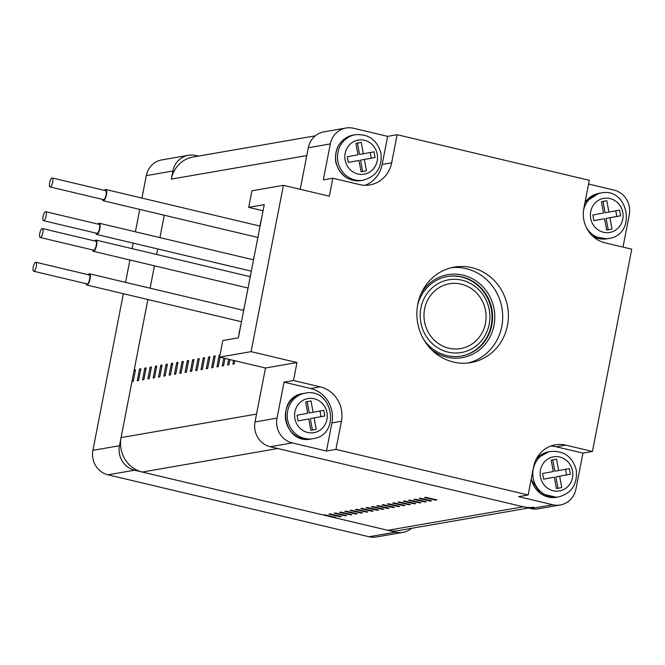 <?xml version="1.0" encoding="UTF-8"?>
<svg xmlns="http://www.w3.org/2000/svg" width="665" height="665" viewBox="0 0 665 665"><rect width="100%" height="100%" fill="white"/><g stroke="black" fill="none" stroke-linecap="round" stroke-linejoin="round"><path stroke-width="1" d="M451.502 267.687A48.462 45.686 -99.8 0 1 466.107 268.635A48.462 45.686 -99.8 0 1 502.69 315.742A48.462 45.686 -99.8 0 1 468.052 362.999M471.801 267.646A48.462 45.686 80.2 0 0 454.336 267.097A48.462 45.686 80.2 0 0 416.855 313.406A48.462 45.686 80.2 0 0 453.447 362.051A48.462 45.686 80.2 0 0 470.911 362.6A48.462 45.686 80.2 0 0 508.393 316.291A48.462 45.686 80.2 0 0 471.801 267.646M550.678 446.074A28.844 27.19 -99.8 0 1 556.248 446.78L582.939 453.114L575.948 489.074A20.773 19.576 -99.8 0 1 560.287 504.976L538.276 508.8A20.773 19.576 -99.8 0 1 530.786 508.567L270.289 446.739A20.773 19.576 -99.8 0 1 255.011 421.951L265.493 368.011L219.583 357.113L222.808 340.538L238.369 337.837L264.254 204.662L248.693 207.364L251.919 190.789L283.415 185.319L251.087 351.644L219.583 357.113M560.287 504.976A20.773 19.576 -99.8 0 1 552.798 504.743L518.642 496.639L528.126 494.993L533.588 466.897A28.844 27.19 -99.8 0 1 555.342 444.802A28.844 27.19 -99.8 0 1 565.74 445.134L592.432 451.469L631.75 249.175L605.059 242.841A28.844 27.19 80.2 0 1 583.828 208.411L589.29 180.315L397.121 134.704L391.66 162.8A28.844 27.19 -99.8 0 1 369.906 184.895A28.844 27.19 -99.8 0 1 359.507 184.562L332.816 178.228L329.325 196.208L283.415 185.319M326.465 451.028L331.926 422.932A28.844 27.19 80.2 0 0 310.696 388.501L284.013 382.167L277.022 418.127A20.773 19.576 80.2 0 0 292.301 442.923L326.465 451.028L335.958 449.382L528.126 494.993M622.989 247.097L629.256 214.862A20.773 19.576 80.2 0 0 613.97 190.074L588.567 184.039M582.939 453.114L592.432 451.469M332.816 178.228L323.331 179.874L330.322 143.914A20.773 19.576 -99.8 0 1 345.983 128.013A20.773 19.576 -99.8 0 1 353.472 128.245L387.637 136.358L397.121 134.704M315.326 135.81L193.05 157.04A28.844 27.19 80.2 0 0 171.296 179.126L306.781 155.602L300.231 189.309L308.311 147.738A20.773 19.576 -99.8 0 1 323.971 131.836L345.983 128.013M251.087 351.644L296.989 362.541L265.493 368.011L256.54 414.087L121.055 437.612A28.844 27.19 80.2 0 0 142.277 472.042L323.564 515.059L324.894 514.835L335.991 517.461L334.661 517.694L387.828 530.313A28.844 27.19 80.2 0 0 398.227 530.645L528.5 508.027M284.013 382.167L293.498 380.521L296.989 362.541M335.958 449.382L341.419 421.286A28.844 27.19 80.2 0 0 320.189 386.855L293.498 380.521M387.637 136.358L382.175 164.446A28.844 27.19 -99.8 0 1 365.085 185.269M248.693 207.364L263.066 210.772M402.932 532.374L376.365 536.988A20.515 19.343 -99.8 0 1 368.975 536.755L395.542 532.141A20.515 19.343 80.2 0 0 402.932 532.374A20.515 19.343 80.2 0 0 411.643 528.309M133.349 380.962A6.924 6.525 -99.8 0 1 131.928 381.635L133.258 381.402L135.527 369.723L134.197 369.956L147.888 299.524L119.476 445.725A20.515 19.343 80.2 0 0 134.571 470.205L108.004 474.818L368.975 536.755M108.004 474.818A20.515 19.343 -99.8 0 1 92.909 450.338L119.476 445.725M198.261 156.134L195.734 155.535A20.515 19.343 80.2 0 0 188.345 155.302A20.515 19.343 80.2 0 0 172.875 171.013L146.308 175.627L141.944 198.079M139.741 209.417L135.386 231.794M133.183 243.132L132.111 248.652M129.908 259.99L125.56 282.367M123.358 293.697L92.909 450.338M146.308 175.627A20.515 19.343 -99.8 0 1 161.778 159.916L188.345 155.302M134.571 470.205L395.542 532.141M172.875 171.013L171.296 179.126M164.272 215.236L159.924 237.613L164.272 215.236M157.721 248.951L156.649 254.471L157.721 248.951M154.446 265.809L150.099 288.186L154.446 265.809M138.569 380.48L137.248 380.713L139.517 369.033L140.839 368.801L138.569 380.48M138.661 380.039A6.924 6.525 -99.8 0 1 137.248 380.713M143.889 379.557L142.559 379.79L144.829 368.111L146.159 367.878L143.889 379.557M143.972 379.117A6.924 6.525 -99.8 0 1 142.559 379.79M149.201 378.634L147.871 378.867L150.14 367.188L151.47 366.955L149.201 378.634M149.284 378.194A6.924 6.525 -99.8 0 1 147.871 378.867M154.513 377.72L153.183 377.944L155.452 366.265L156.782 366.033L154.513 377.72M154.596 377.271A6.924 6.525 -99.8 0 1 153.183 377.944M159.824 376.797L158.494 377.022L160.764 365.343L162.094 365.118L159.824 376.797M159.908 376.348A6.924 6.525 -99.8 0 1 158.494 377.022M165.136 375.875L163.806 376.099L166.084 364.42L167.405 364.196L165.136 375.875M165.228 375.426A6.924 6.525 -99.8 0 1 163.806 376.099M170.448 374.952L169.126 375.176L171.395 363.497L172.725 363.273L170.448 374.952M170.539 374.503A6.924 6.525 -99.8 0 1 169.126 375.176M175.768 374.029L174.438 374.254L176.707 362.575L178.037 362.35L175.768 374.029M175.851 373.58A6.924 6.525 -99.8 0 1 174.438 374.254M181.08 373.107L179.75 373.331L182.019 361.652L183.349 361.428L181.08 373.107M181.163 372.658A6.924 6.525 -99.8 0 1 179.75 373.331M186.391 372.184L185.061 372.408L187.331 360.729L188.661 360.505L186.391 372.184M186.474 371.735A6.924 6.525 -99.8 0 1 185.061 372.408M191.703 371.261L190.373 371.486L192.642 359.807L193.972 359.582L191.703 371.261M191.794 370.812A6.924 6.525 -99.8 0 1 190.373 371.486M197.015 370.339L195.685 370.563L197.962 358.884L199.284 358.659L197.015 370.339M197.106 369.89A6.924 6.525 -99.8 0 1 195.685 370.563M202.326 369.416L201.005 369.649L203.274 357.961L204.604 357.737L202.326 369.416M202.418 368.967A6.924 6.525 -99.8 0 1 201.005 369.649M207.646 368.493L206.316 368.726L208.586 357.047L209.916 356.814L207.646 368.493M207.729 368.044A6.924 6.525 -99.8 0 1 206.316 368.726M212.958 367.57L211.628 367.803L213.897 356.124L215.227 355.891L212.958 367.57M213.041 367.122A6.924 6.525 -99.8 0 1 211.628 367.803M220.098 357.238L218.27 366.648L216.94 366.881L219.209 355.201L219.982 355.06M218.353 366.199A6.924 6.525 -99.8 0 1 216.94 366.881M225.003 358.402L223.581 365.725L222.251 365.958L223.781 358.111M223.673 365.276A6.924 6.525 -99.8 0 1 222.251 365.958M229.915 359.566L228.893 364.802L227.571 365.035L228.685 359.275M228.984 364.353A6.924 6.525 -99.8 0 1 227.571 365.035M234.82 360.729L234.213 363.88L232.883 364.112L233.598 360.438M234.296 363.431A6.924 6.525 -99.8 0 1 232.883 364.112M131.928 381.635L121.055 437.612M346.615 515.624L335.517 512.989L334.187 513.214L345.285 515.849L346.615 515.624M357.238 513.779L346.149 511.144L344.819 511.377L355.916 514.003L357.238 513.779M367.87 511.934L356.773 509.299L355.443 509.531L366.54 512.158L367.87 511.934M378.493 510.088L367.396 507.453L366.066 507.686L377.163 510.313L378.493 510.088M389.116 508.243L378.028 505.608L376.698 505.841L387.795 508.467L389.116 508.243M399.748 506.398L388.651 503.762L387.321 503.995L398.418 506.63L399.748 506.398M410.372 504.552L399.274 501.917L397.953 502.15L409.041 504.785L410.372 504.552M420.995 502.707L409.906 500.072L408.576 500.304L419.673 502.94L420.995 502.707M431.627 500.861L420.529 498.226L419.199 498.459L430.297 501.094L431.627 500.861M142.277 472.042L277.762 448.518L523.313 506.788A28.844 27.19 80.2 0 0 533.712 507.121M436.938 499.939L425.841 497.304L424.511 497.536L435.608 500.171L436.938 499.939M426.315 501.784L415.218 499.149L413.888 499.382L424.985 502.017L426.315 501.784M415.683 503.629L404.594 500.994L403.264 501.227L414.353 503.862L415.683 503.629M405.06 505.475L393.963 502.84L392.633 503.073L403.73 505.708L405.06 505.475M394.436 507.32L383.339 504.685L382.009 504.918L393.106 507.545L394.436 507.32M383.805 509.166L372.708 506.531L371.386 506.763L382.475 509.39L383.805 509.166M373.181 511.011L362.084 508.376L360.754 508.609L371.851 511.235L373.181 511.011M362.55 512.856L351.461 510.221L350.131 510.454L361.228 513.081L362.55 512.856M351.926 514.702L340.829 512.067L339.507 512.291L350.596 514.926L351.926 514.702M341.303 516.539L330.206 513.912L328.876 514.136L339.973 516.771L341.303 516.539M334.445 517.096A6.924 6.525 -99.8 0 1 334.661 517.694M134.197 369.956A6.924 6.525 -99.8 0 1 135.236 371.22M435.392 499.573A6.924 6.525 -99.8 0 1 435.608 500.171M430.08 500.496A6.924 6.525 -99.8 0 1 430.297 501.094M424.769 501.418A6.924 6.525 -99.8 0 1 424.985 502.017M419.457 502.341A6.924 6.525 -99.8 0 1 419.673 502.94M414.137 503.264A6.924 6.525 -99.8 0 1 414.353 503.862M408.825 504.186A6.924 6.525 -99.8 0 1 409.041 504.785M403.514 505.109A6.924 6.525 -99.8 0 1 403.73 505.708M398.202 506.032A6.924 6.525 -99.8 0 1 398.418 506.63M392.89 506.954A6.924 6.525 -99.8 0 1 393.106 507.545M387.579 507.877A6.924 6.525 -99.8 0 1 387.795 508.467M382.259 508.8A6.924 6.525 -99.8 0 1 382.475 509.39M376.947 509.723A6.924 6.525 -99.8 0 1 377.163 510.313M371.635 510.645A6.924 6.525 -99.8 0 1 371.851 511.235M366.324 511.568A6.924 6.525 -99.8 0 1 366.54 512.158M361.012 512.482A6.924 6.525 -99.8 0 1 361.228 513.081M355.7 513.405A6.924 6.525 -99.8 0 1 355.916 514.003M350.38 514.328A6.924 6.525 -99.8 0 1 350.596 514.926M345.069 515.25A6.924 6.525 -99.8 0 1 345.285 515.849M339.757 516.173A6.924 6.525 -99.8 0 1 339.973 516.771M219.209 355.201A6.924 6.525 -99.8 0 1 219.824 355.875M213.897 356.124A6.924 6.525 -99.8 0 1 214.936 357.379M208.586 357.047A6.924 6.525 -99.8 0 1 209.625 358.302M203.274 357.961A6.924 6.525 -99.8 0 1 204.313 359.225M197.962 358.884A6.924 6.525 -99.8 0 1 199.001 360.147M192.642 359.807A6.924 6.525 -99.8 0 1 193.681 361.07M187.331 360.729A6.924 6.525 -99.8 0 1 188.37 361.993M182.019 361.652A6.924 6.525 -99.8 0 1 183.058 362.915M176.707 362.575A6.924 6.525 -99.8 0 1 177.746 363.838M171.395 363.497A6.924 6.525 -99.8 0 1 172.435 364.761M166.084 364.42A6.924 6.525 -99.8 0 1 167.114 365.684M160.764 365.343A6.924 6.525 -99.8 0 1 161.803 366.606M155.452 366.265A6.924 6.525 -99.8 0 1 156.491 367.529M150.14 367.188A6.924 6.525 -99.8 0 1 151.179 368.452M144.829 368.111A6.924 6.525 -99.8 0 1 145.868 369.374M139.517 369.033A6.924 6.525 -99.8 0 1 140.556 370.297M421.302 293.182A42.119 39.7 -99.8 0 1 447.47 274.728A42.119 39.7 -99.8 0 1 494.087 308.992A42.119 39.7 -99.8 0 1 462.591 357.595A42.119 39.7 -99.8 0 1 431.02 349.175M423.58 339.275A40.39 38.071 80.2 0 0 461.369 356.058A40.39 38.071 80.2 0 0 461.718 355.999A40.39 38.071 80.2 0 0 491.942 309.574A40.39 38.071 80.2 0 0 447.553 276.474A40.39 38.071 80.2 0 0 447.213 276.532A40.39 38.071 80.2 0 0 417.637 305.011M316.199 429.307L314.121 417.953L324.819 415.991L323.788 410.313L313.09 412.283L311.012 400.929L305.667 401.909L307.737 413.264L297.039 415.226L298.078 420.903L308.776 418.942L310.846 430.288L316.199 429.307L312.4 429.964L310.331 418.618L321.029 416.647L319.998 411.012M310.838 430.255L312.4 429.964M298.07 420.87L308.776 418.942M313.09 412.283L309.291 412.94L307.23 401.627M321.029 416.647L324.819 415.991M310.331 418.618L314.121 417.953M569.34 468.592L558.642 470.554L556.563 459.207L551.219 460.188L553.288 471.543L542.59 473.505L543.629 479.182L554.327 477.212L556.397 488.567L561.742 487.586L559.672 476.231L570.37 474.27L569.34 468.592M556.389 488.534L557.952 488.243L555.882 476.888L566.58 474.926L565.549 469.29M566.58 474.926L570.37 474.27M555.882 476.888L559.672 476.231M557.952 488.243L561.742 487.586M543.621 479.141L554.327 477.212M558.642 470.554L554.843 471.219L552.781 459.897M601.459 201.703L603.537 213.058L592.831 215.019L593.87 220.697L604.568 218.735L606.638 230.082L611.991 229.101L609.921 217.754L620.62 215.784L619.581 210.115L608.882 212.077L606.812 200.722L601.459 201.703M608.882 212.077L605.083 212.733L603.022 201.42M606.638 230.048L608.192 229.766L606.123 218.411L616.821 216.449L615.79 210.805M616.821 216.449L620.62 215.784M606.123 218.411L609.921 217.754M608.192 229.766L611.991 229.101M593.862 220.664L604.568 218.735M348.319 162.418L359.017 160.456L361.087 171.811L366.44 170.822L364.37 159.475L375.068 157.514L374.029 151.836L363.331 153.798L361.261 142.443L355.908 143.432L357.986 154.779L347.28 156.749L348.319 162.418M363.331 153.798L359.541 154.455L357.471 143.141M361.087 171.769L362.641 171.487L360.571 160.132L371.269 158.17L370.239 152.526M371.269 158.17L375.068 157.514M360.571 160.132L364.37 159.475M362.641 171.487L366.44 170.822M348.31 162.385L359.017 160.456M448.044 352.126A36.924 34.804 80.2 0 0 489.199 324.271A36.924 34.804 80.2 0 0 462.025 280.206A36.924 34.804 80.2 0 0 420.87 308.061A36.924 34.804 80.2 0 0 448.044 352.126M447.271 276.524A40.39 38.071 -99.8 0 1 461.543 277.031A40.39 38.071 -99.8 0 1 492.034 317.413A40.39 38.071 -99.8 0 1 461.086 356.108M461.261 284.138A32.884 30.997 80.2 0 0 449.407 283.764A32.884 30.997 80.2 0 0 423.979 315.185A32.884 30.997 80.2 0 0 448.808 348.194A32.884 30.997 80.2 0 0 460.662 348.568A32.884 30.997 80.2 0 0 486.09 317.147A32.884 30.997 80.2 0 0 461.261 284.138M262.052 215.984L259.857 226.058M241.171 323.423L238.868 334.029M243.473 310.347L244.446 306.565M246.873 294.08L247.721 289.707M250.023 276.632L250.996 272.85M253.307 259.774L254.279 255.992M256.707 243.506L257.555 239.134M33.699 271.237L87.082 283.905A4.613 1.43 -76.6 0 0 89.667 279.15A4.613 1.43 -76.6 0 0 89.218 274.928L35.835 262.259A4.613 1.43 -76.6 0 0 33.25 267.014A4.613 1.43 -76.6 0 0 33.699 271.237A4.613 1.43 -76.6 0 0 36.284 266.482A4.613 1.43 -76.6 0 0 35.835 262.259M86.043 283.656A5.769 1.787 -76.6 0 0 86.816 285.027A5.769 1.787 -76.6 0 0 90.049 279.084A5.769 1.787 -76.6 0 0 89.484 273.805A5.769 1.787 -76.6 0 0 88.171 274.678M40.257 237.521L93.64 250.19A4.613 1.43 -76.6 0 0 96.217 245.435A4.613 1.43 -76.6 0 0 95.768 241.212L42.385 228.544A4.613 1.43 -76.6 0 0 39.8 233.299A4.613 1.43 -76.6 0 0 40.257 237.521A4.613 1.43 -76.6 0 0 42.843 232.767A4.613 1.43 -76.6 0 0 42.385 228.544M92.593 249.949A5.769 1.787 -76.6 0 0 93.366 251.312A5.769 1.787 -76.6 0 0 96.6 245.368A5.769 1.787 -76.6 0 0 96.034 240.09A5.769 1.787 -76.6 0 0 94.729 240.963M43.533 220.664L96.915 233.332A4.613 1.43 -76.6 0 0 99.501 228.577A4.613 1.43 -76.6 0 0 99.043 224.354L45.661 211.686A4.613 1.43 -76.6 0 0 43.084 216.441A4.613 1.43 -76.6 0 0 43.533 220.664A4.613 1.43 -76.6 0 0 46.118 215.909A4.613 1.43 -76.6 0 0 45.661 211.686M95.868 233.091A5.769 1.787 -76.6 0 0 96.649 234.454A5.769 1.787 -76.6 0 0 99.875 228.511A5.769 1.787 -76.6 0 0 99.309 223.232A5.769 1.787 -76.6 0 0 98.004 224.105M50.083 186.948L103.466 199.616A4.613 1.43 -76.6 0 0 106.051 194.862A4.613 1.43 -76.6 0 0 105.602 190.639L52.219 177.971A4.613 1.43 -76.6 0 0 49.634 182.725A4.613 1.43 -76.6 0 0 50.083 186.948A4.613 1.43 -76.6 0 0 52.668 182.193A4.613 1.43 -76.6 0 0 52.219 177.971M102.427 199.375A5.769 1.787 -76.6 0 0 103.2 200.739A5.769 1.787 -76.6 0 0 106.433 194.795A5.769 1.787 -76.6 0 0 105.868 189.517A5.769 1.787 -76.6 0 0 104.555 190.389M530.786 508.567L552.798 504.743M292.301 442.923L270.289 446.739M255.011 421.951L277.022 418.127M330.322 143.914L308.311 147.738M382.175 164.446L391.66 162.8M310.696 388.501L320.189 386.855M331.926 422.932L341.419 421.286M556.248 446.78L565.74 445.134M523.313 506.788L387.828 530.313M303.381 393.497A23.076 21.754 80.2 0 0 303.19 393.53A23.076 21.754 80.2 0 0 302.991 393.564A23.076 21.754 80.2 0 0 285.717 420.097A23.076 21.754 80.2 0 0 311.087 439.008A23.076 21.754 80.2 0 0 311.278 438.975M314.038 432.641A17.307 16.317 80.2 0 0 326.981 412.666A17.307 16.317 80.2 0 0 307.82 398.584A17.307 16.317 80.2 0 0 294.886 418.559A17.307 16.317 80.2 0 0 314.038 432.641M304.894 393.239A23.076 21.754 -99.8 0 1 305.085 393.198C332.799 386.972 341.344 434.893 313.182 438.642A23.076 21.754 -99.8 0 1 312.982 438.676A23.076 21.754 -99.8 0 1 287.621 419.765A23.076 21.754 -99.8 0 1 304.894 393.239M536.605 458.468L548.741 451.809A23.076 21.754 80.2 0 0 536.356 458.95M572.532 470.936A17.307 16.317 80.2 0 0 553.371 456.855A17.307 16.317 80.2 0 0 540.437 476.83A17.307 16.317 80.2 0 0 559.589 490.911A17.307 16.317 80.2 0 0 572.532 470.936M533.189 478.143A23.076 21.754 -99.8 0 1 550.637 451.477C564.011 450.529 572.565 456.78 576.306 470.23C577.544 484.344 571.617 493.247 558.534 496.955A23.076 21.754 -99.8 0 1 533.189 478.143M531.31 478.592A23.076 21.754 80.2 0 0 556.638 497.287L558.534 496.955M599.182 193.291A23.076 21.754 80.2 0 0 598.982 193.324A23.076 21.754 80.2 0 0 598.791 193.357A23.076 21.754 80.2 0 0 584.942 202.675M592.806 236.25A23.076 21.754 80.2 0 0 606.879 238.801A23.076 21.754 80.2 0 0 607.07 238.768M603.62 198.378A17.307 16.317 80.2 0 0 590.678 218.353A17.307 16.317 80.2 0 0 609.83 232.434A17.307 16.317 80.2 0 0 622.773 212.459A17.307 16.317 80.2 0 0 603.62 198.378M593.213 236.615L606.879 238.801L608.974 238.436A23.076 21.754 -99.8 0 1 608.774 238.469A23.076 21.754 -99.8 0 1 586.464 227.754M583.488 210.606A23.076 21.754 -99.8 0 1 600.686 193.033A23.076 21.754 -99.8 0 1 600.877 192.991L598.982 193.324M335.983 161.711A23.076 21.754 80.2 0 0 361.328 180.523C347.953 181.47 339.399 175.219 335.659 161.77C334.42 147.663 340.347 138.752 353.431 135.045A23.076 21.754 80.2 0 0 335.983 161.711M345.127 160.074A17.307 16.317 80.2 0 0 364.279 174.155A17.307 16.317 80.2 0 0 377.221 154.18A17.307 16.317 80.2 0 0 358.069 140.099A17.307 16.317 80.2 0 0 345.127 160.074M361.328 180.523L363.223 180.198A23.076 21.754 -99.8 0 1 337.878 161.387A23.076 21.754 -99.8 0 1 355.326 134.721L353.431 135.045M303.19 393.53L305.085 393.198M302.991 393.564C274.828 397.313 283.365 445.234 311.087 439.008L313.182 438.642M548.741 451.809L550.637 451.477M556.638 497.287L540.529 493.613L531.144 479.44M585.025 202.251L598.783 193.357M608.974 238.436C637.137 234.687 628.6 186.765 600.877 192.991M363.223 180.198C376.307 176.491 382.234 167.58 381.003 153.474C377.263 140.024 368.701 133.773 355.326 134.721M86.816 285.027L241.495 321.744M89.484 273.805L243.698 310.405M93.366 251.312L248.053 288.028M96.034 240.09L250.256 276.69M96.649 234.454L251.328 271.17M99.309 223.232L253.531 259.832M103.2 200.739L257.879 237.455M105.868 189.517L260.082 226.117"/></g></svg>
